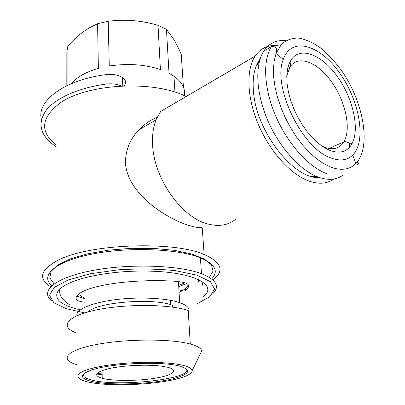 <?xml version="1.0" encoding="UTF-8"?>
<svg xmlns="http://www.w3.org/2000/svg" width="405" height="405" viewBox="0 0 405 405"><rect width="100%" height="100%" fill="white"/><g stroke="black" fill="none" stroke-linecap="round" stroke-linejoin="round"><path stroke-width="0.61" d="M121.282 86.022C116.984 84.043 111.947 83.395 106.161 84.068L105.953 74.631C63.727 80.094 36.328 101.306 41.431 119.536M56.082 146.645L52.827 144.357C39.675 134.035 37.559 122.543 46.474 109.887C56.037 97.975 78.676 87.809 106.161 84.068M124.279 85.637C126.552 82.762 125.955 80.048 122.492 77.497C118.179 74.844 112.666 73.887 105.953 74.631M259.246 61.99L258.709 62.092M258.243 62.198L257.965 62.264M349.211 147.612L349.667 142.98M322.086 146.17L323.848 146.974C332.875 150.422 339.547 148.711 343.865 141.841L344.174 141.304C351.413 128.269 345.323 100.946 331.498 81.683C317.793 62.254 298.47 54.457 290.172 66.764L286.806 75.527M329.356 150.209C339.78 154.138 347.328 151.966 352.011 143.694C359.939 128.952 352.988 98.39 337.547 76.763C322.238 54.959 300.632 45.907 291.271 59.601L288.907 64.223L287.388 69.908L286.775 76.52L287.104 83.881L288.38 91.798L290.582 100.04L293.64 108.373L297.483 116.549L301.988 124.33L307.025 131.483L312.447 137.801L318.082 143.117L323.772 147.283L329.356 150.209M330.465 157.793C339.755 161.367 347.166 160.471 352.694 155.115C366.748 141.158 359.64 100.921 339.744 73.133C320.137 44.889 291.478 35.888 283.292 59.393C271.998 85.9 301.735 148.114 330.465 157.793M285.788 40.703C276.433 39.705 269.082 43.178 263.736 51.121C254.78 64.932 255.884 92.765 267.573 120.027C279.248 147.288 300.049 170.323 318.077 177.031C327.787 180.529 335.892 180.038 342.392 175.547M160.744 366.049L167.523 367.229C179.552 370.17 172.834 375.364 155.216 378.199C137.771 381.09 113.203 381.191 102.212 378.305C92.806 375.359 95.256 372.089 109.547 368.494C123.647 365.406 146.752 364.313 160.744 366.049M186.062 368.646C195.62 378.721 117.177 387.585 91.009 379.875C84.721 378.189 82.347 376.113 83.891 373.653M102.151 374.792L96.582 373.997M102.136 374.038L97.154 373.213L102.136 374.038M56.092 144.944C39.7 131.853 40.88 117.992 59.636 103.351C86.574 83.511 153.956 79.932 186.143 96.532M212.853 279.936C224.724 270.869 221.819 262.389 204.14 254.497C173.588 240.859 90.619 243.699 58.872 259.838C40.348 269.411 37.599 278.382 50.625 286.755M204.14 254.497L202.227 227.747C181.273 228.258 126.922 198.394 125.423 162.4C125.682 149.597 130.273 138.672 139.193 129.63C144.575 124.067 150.604 119.9 157.282 117.121M186.73 283.571L178.747 286.618M279.982 46.064C269.386 44.11 261.073 47.486 255.049 56.204L160.714 111.415L156.411 119.04C153.454 126.102 152.174 134.384 152.579 143.897C153.389 177.668 181.384 217.617 207.775 223.95C218.72 226.82 227.934 225.317 235.421 219.449M255.049 56.204C245.967 70.009 246.898 97.671 258.451 124.674C269.983 151.683 290.704 174.433 308.762 180.989C318.735 184.488 327.037 183.84 333.664 179.05M260.076 59.054L258.932 60.669C254.041 68.283 252.249 78.899 253.56 92.522C256.745 132.379 294.41 179.795 319.191 177.436M317.115 176.656L311.04 176.297M256.092 66.258L259.448 61.185M188.355 312.741C190.674 308.954 187.773 305.593 179.663 302.651C166.303 297.984 138.495 296.617 114.772 299.74C90.998 302.839 75.553 309.749 76.904 315.753M76.52 332.966C59.383 326.982 65.954 316.442 95.56 310.119C124.963 303.715 169.219 304.054 188.214 310.473L190.279 344.042C197.63 346.078 201.432 348.462 201.69 351.186L199.928 354.775M76.651 364.627C59.241 359.589 65.904 350.371 96.046 344.589C125.975 338.742 171.031 338.631 190.279 344.042M89.302 369.127C67.281 375.587 79.203 383.079 107.74 384.411C130.258 385.702 160.071 383.327 177.375 378.812C187.383 376.204 192.34 373.415 192.238 370.443C190.431 365.776 177.436 363.057 153.262 362.293C130.4 361.908 103.503 364.824 89.302 369.127M93.104 369.547C113.076 363.143 161.342 361.194 179.025 365.968C191.874 369.805 190.254 373.967 174.165 378.457C152.077 384.406 107.629 385.854 90.123 381.014C78.919 377.794 79.912 373.967 93.104 369.547M172.454 307.091L172.358 305.238C153.07 297.624 97.073 302.13 88.052 311.931M183.419 87.095L181.232 54.295C178.595 48.296 176.14 43.376 173.861 39.533L166.435 29.266L158.021 25.297C149.126 22.781 140.844 21.222 133.174 20.635C125.515 19.956 117.187 20.164 108.196 21.242L97.585 23.723L98.374 68.384C85.723 72.06 76.677 77.173 71.245 83.734M158.021 25.297L160.405 69.528C144.869 64.41 127.823 63.231 109.274 65.995L108.196 21.242M184.26 95.671C185.571 88.629 182.144 82.139 173.968 76.196L169.022 73.209L166.435 29.266M67.893 85.222L67.898 45.932L66.85 51.875L66.825 85.728M178.676 285.368L184.928 282.827M185.718 289.241L179.005 291.109M54.047 283.87L49.835 277.881L51.025 271.421L57.9 264.926L70.303 258.886L87.536 253.819L108.363 250.184L131.098 248.321L153.814 248.397L174.606 250.376L191.843 254.041L204.348 259.023L211.466 264.875L213.04 271.142L209.339 277.379M51.805 285.631C39.66 275.597 54.943 261.458 91.864 254.127C128.633 246.711 178.043 248.695 200.384 257.813C215.212 264.212 218.963 271.249 211.633 278.929M51.88 300.88C39.331 291.408 54.483 277.835 91.753 270.656C128.871 263.402 178.944 265.093 201.493 273.719C216.538 279.825 220.224 286.568 212.549 293.949M84.696 312.903L66.207 308.671L53.85 302.667L49.42 295.372L54.128 287.489L68.207 279.946L90.502 273.745L118.387 269.811C138.621 268.545 157.661 268.829 175.517 270.672L197.078 275.218L210.413 281.652L214.594 289.079L209.922 296.607L197.579 303.487M79.724 309.739C62.643 305.74 55.08 300.151 57.039 292.972C58.548 289.312 63.19 285.798 70.971 282.432C88.239 274.879 122.143 270.044 151.769 271.203C195.58 272.545 217.88 285.687 203.437 296.526M97.585 23.723L89.632 27.636L82.428 32.42C77.856 35.822 73.011 40.328 67.898 45.932M330.379 166.971C341.086 170.945 349.576 169.791 355.858 163.509C371.79 147.136 363.543 101.377 340.954 69.746C334.408 61.039 327.463 53.657 320.117 47.608C312.7 42.5 305.517 39.31 298.556 38.04C291.919 37.984 286.193 40.085 281.389 44.353L276.043 53.597L274.231 60.613L273.441 68.688L273.719 77.649L275.081 87.283L277.506 97.352L280.949 107.608L285.328 117.784L290.527 127.621L296.414 136.855L302.834 145.258L309.617 152.624L316.583 158.775L323.56 163.59L330.379 166.971M263.736 51.121L271.416 46.626C262.572 60.436 263.837 88.427 275.653 115.916C287.449 143.4 308.321 166.688 326.308 173.527M84.893 298.515L78.195 294.146M202.89 282.153L202.298 285.277M76.343 295.999L84.893 298.698M198.44 281.272L198.399 279.592M122.492 77.497L122.761 85.951M59.95 289.013C58.639 294.43 61.762 299.629 69.316 304.616M185.52 290.603C189.712 286.932 189.661 284.386 185.363 282.974C182.068 281.9 176.894 281.232 169.827 280.969C153.409 280.139 123.738 280.599 99.139 286.148C75.082 291.489 69.022 300.986 84.923 302.191M256.922 64.744L258.871 63.62M289.833 67.291L287.661 68.491M343.865 141.841L329.022 148.513M344.174 141.304L352.011 143.694M290.172 66.764L291.271 59.601M283.292 59.393L276.043 53.597C276.605 51.015 276.686 49.319 276.286 48.504C275.926 47.056 274.301 46.428 271.416 46.626M352.694 155.115L355.858 163.509C358.283 161.114 360.921 161.965 357.19 164.779M102.08 370.56L102.212 378.305M156.072 119.87L139.193 129.63M257.56 63.706L258.932 60.669M257.534 63.752L257.048 64.031M84.969 307.187L85.015 312.807M178.458 281.591L179.663 302.651M170.667 304.697L170.434 300.302M173.968 76.196L174.955 92.163M200.384 257.813L201.493 273.719M58.528 290.532L57.039 292.972M179.076 292.359C184.695 289.772 187.702 287.18 188.092 284.583M192.238 370.443L201.69 351.186"/></g></svg>

